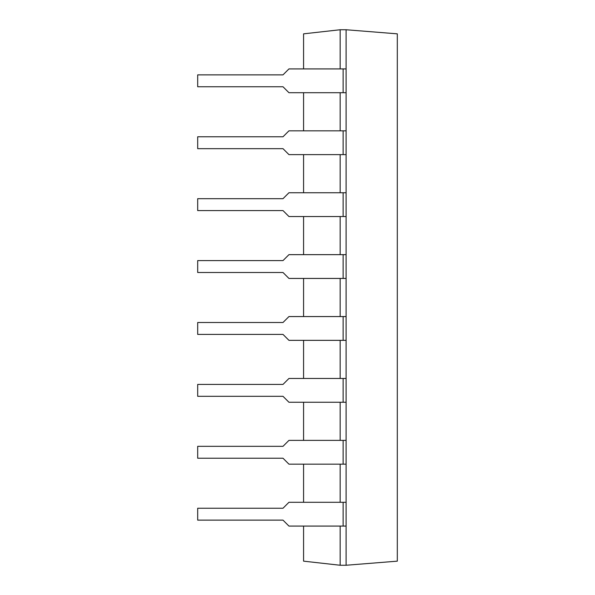 <?xml version="1.0" encoding="UTF-8"?>
<svg xmlns="http://www.w3.org/2000/svg" width="595" height="595" viewBox="0 0 595 595"><rect width="100%" height="100%" fill="white"/><g stroke="black" fill="none" stroke-linecap="round" stroke-linejoin="round"><path stroke-width="0.89" d="M340.154 68.916L340.154 29.75L346.104 29.75L346.104 565.25L397.311 561.159L397.311 33.841L346.104 29.75M340.154 526.084L340.154 565.25L346.104 565.25M340.154 92.708L340.154 130.833M340.154 154.618L340.154 192.743M340.154 216.528L340.154 254.653M340.154 278.438L340.154 316.562M340.154 340.347L340.154 378.472M340.154 402.257L340.154 440.382M340.154 464.167L340.154 502.292M340.154 29.75L303.576 33.841L303.576 68.916M303.576 92.708L303.576 130.833M303.576 154.618L303.576 192.743M303.576 216.528L303.576 254.653M303.576 278.438L303.576 316.562M303.576 340.347L303.576 378.472M303.576 402.257L303.576 440.382M303.576 464.167L303.576 502.292M303.576 526.084L303.576 561.159L340.154 565.25M343.129 502.292L343.129 526.084L288.947 526.084L282.997 520.134L197.689 520.134L197.689 508.242L282.997 508.242L288.947 502.292L346.104 502.292M343.129 526.084L346.104 526.084M343.129 440.382L343.129 464.167L288.947 464.167L282.997 458.224L197.689 458.224L197.689 446.332L282.997 446.332L288.947 440.382L346.104 440.382M343.129 464.167L346.104 464.167M343.129 378.472L343.129 402.257L288.947 402.257L282.997 396.315L197.689 396.315L197.689 384.415L282.997 384.415L288.947 378.472L346.104 378.472M343.129 402.257L346.104 402.257M343.129 316.562L343.129 340.347L288.947 340.347L282.997 334.405L197.689 334.405L197.689 322.505L282.997 322.505L288.947 316.562L346.104 316.562M343.129 340.347L346.104 340.347M343.129 254.653L343.129 278.438L288.947 278.438L282.997 272.495L197.689 272.495L197.689 260.595L282.997 260.595L288.947 254.653L346.104 254.653M343.129 278.438L346.104 278.438M343.129 192.743L343.129 216.528L288.947 216.528L282.997 210.585L197.689 210.585L197.689 198.685L282.997 198.685L288.947 192.743L346.104 192.743M343.129 216.528L346.104 216.528M343.129 130.833L343.129 154.618L288.947 154.618L282.997 148.668L197.689 148.668L197.689 136.776L282.997 136.776L288.947 130.833L346.104 130.833M343.129 154.618L346.104 154.618M343.129 68.916L343.129 92.708L288.947 92.708L282.997 86.758L197.689 86.758L197.689 74.866L282.997 74.866L288.947 68.916L346.104 68.916M343.129 92.708L346.104 92.708"/></g></svg>

